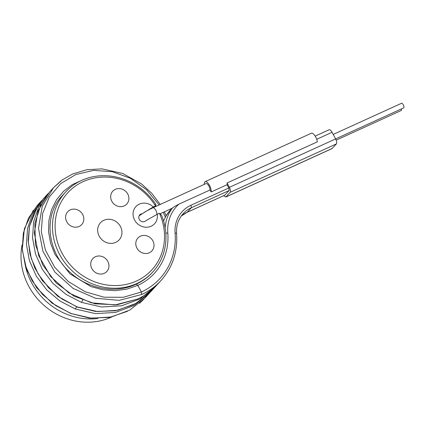 <?xml version="1.0" encoding="UTF-8"?>
<svg xmlns="http://www.w3.org/2000/svg" width="425" height="425" viewBox="0 0 425 425"><rect width="100%" height="100%" fill="white"/><g stroke="black" fill="none" stroke-linecap="round" stroke-linejoin="round"><path stroke-width="0.64" d="M22.1 244.864A63.378 57.577 42.5 0 0 46.128 307.158A63.378 57.577 42.5 0 0 111.398 317.135A63.378 57.577 42.5 0 0 111.833 316.933M25.457 266.252A63.378 57.577 42.5 0 0 97.888 318.506M153.255 206.933L155.337 205.982A2.114 1.918 42.5 0 0 155.497 205.902C156.092 205.562 156.06 204.861 155.401 203.788A59.155 53.741 42.5 0 0 81.579 180.428A59.155 53.741 42.5 0 0 65.588 192.02A59.155 53.741 42.5 0 0 65.546 263.617A59.155 53.741 42.5 0 0 136.85 283.507A59.155 53.741 42.5 0 0 152.841 271.915A59.155 53.741 42.5 0 0 161.542 215.241L159.455 213.281A2.114 1.918 42.5 0 0 159.285 213.345L157.208 214.296A12.681 11.518 -137.5 0 1 143.661 226.939A12.681 11.518 -137.5 0 1 134.135 209.174A12.681 11.518 -137.5 0 1 153.255 206.933L147.289 210.619L152.888 207.793A4.223 1.647 65.5 0 1 155.837 210.338A4.223 1.647 65.5 0 1 156.931 214.46M136.468 284.059A59.155 53.741 42.5 0 0 152.246 272.568L152.841 271.915M62.342 195.601C42.697 215.512 47.467 253.332 70.64 272.829C88.501 289.197 115.908 293.988 136.345 284.086L137.838 285.345L141.387 291.975A68.871 62.571 42.5 0 0 175.079 233.054A32.534 29.559 -137.5 0 1 190.995 205.222L228.815 187.983L227.067 184.721L211.135 191.983A6.338 2.47 -114.5 0 0 209.27 184.997A6.338 2.47 -114.5 0 0 205.121 181.661A6.338 2.47 -114.5 0 0 204.319 184.349M154.53 207.049A2.114 1.918 -137.5 0 0 154.716 206.869L155.497 205.902A57.04 51.823 42.5 0 0 62.156 200.265A57.04 51.823 42.5 0 0 107.637 285.085A57.04 51.823 42.5 0 0 159.455 213.281M147.289 210.619L142.147 213.775A4.223 3.841 -137.5 0 0 139.713 214.928A4.223 3.841 -137.5 0 0 140.192 220.575A4.223 3.841 -137.5 0 0 145.871 220.713L157.208 214.296M160.374 213.669L172.401 208.123C173.219 207.294 175.392 205.971 178.92 204.159L210.056 189.964L211.135 191.983M152.888 207.793L205.998 183.584A4.223 1.647 65.5 0 1 208.941 186.129A4.223 1.647 65.5 0 1 210.056 189.964M142.147 213.775L139.071 215.927M127.744 193.986A9.504 8.638 -137.5 0 1 126.793 204.037A9.504 8.638 -137.5 0 1 111.812 201.248A9.504 8.638 -137.5 0 1 112.768 191.197A9.504 8.638 -137.5 0 1 127.744 193.986M149.345 252.758A9.504 8.638 -137.5 0 1 137.886 249.56A9.504 8.638 -137.5 0 1 137.891 238.053A9.504 8.638 -137.5 0 1 140.462 236.188A9.504 8.638 -137.5 0 1 151.922 239.387A9.504 8.638 -137.5 0 1 151.916 250.893A9.504 8.638 -137.5 0 1 149.345 252.758M91.874 268.648A9.504 8.638 -137.5 0 1 92.831 258.597A9.504 8.638 -137.5 0 1 107.807 261.386A9.504 8.638 -137.5 0 1 106.856 271.437A9.504 8.638 -137.5 0 1 91.874 268.648M70.279 209.876A9.504 8.638 -137.5 0 1 81.738 213.074A9.504 8.638 -137.5 0 1 81.733 224.581A9.504 8.638 -137.5 0 1 79.162 226.445A9.504 8.638 -137.5 0 1 67.703 223.247A9.504 8.638 -137.5 0 1 67.708 211.74A9.504 8.638 -137.5 0 1 70.279 209.876M103.891 220.272A12.676 11.518 -137.5 0 1 119.531 225.022A12.676 11.518 -137.5 0 1 118.373 240.651A12.676 11.518 -137.5 0 1 115.733 242.362A12.676 11.518 -137.5 0 1 100.837 238.568A12.676 11.518 -137.5 0 1 99.763 223.608A12.676 11.518 -137.5 0 1 103.891 220.272M166.053 215.9L163.567 220.995M205.121 181.661L311.328 133.243A6.338 2.47 65.5 0 1 314.851 135.596A6.338 2.47 65.5 0 1 317.358 141.828L227.077 182.978A6.338 2.47 65.5 0 1 227.067 184.721M227.077 182.978L229.41 187.329C230.531 189.64 230.791 191.298 230.196 192.312L225.808 197.03L223.63 195.697M224.82 195.128L229.208 190.474L228.815 187.983M328.902 129.907C329.747 129.349 330.804 130.14 332.068 132.287L335.623 138.917C336.743 141.222 337.004 142.88 336.403 143.9L332.021 148.612L225.808 197.03M401.381 103.392A2.534 0.988 65.5 0 1 401.513 103.296A2.534 0.988 65.5 0 1 403.378 105.002A2.534 0.988 65.5 0 1 403.75 107.812A2.534 0.988 65.5 0 1 403.617 107.907L335.617 138.906M401.46 108.89A2.534 0.988 65.5 0 1 401.365 110.415A2.534 0.988 65.5 0 1 401.232 110.511L336.186 140.165M137.604 299.019A70.98 64.488 42.5 0 0 156.793 285.117C151.353 291.04 144.925 295.699 137.514 299.094L115.09 304.922L91.269 302.802L68.935 292.968L50.703 276.622L38.707 255.76L34.335 232.9L38.064 210.816L49.443 192.137M159.131 204.951L146.482 189.678L130.406 178.282L112.258 171.679L93.553 170.388L75.868 174.494L60.69 183.627L49.289 197.014L42.638 213.515L41.305 231.747L45.427 250.171L54.687 267.24L68.34 281.52L85.282 291.805L104.136 297.218L123.356 297.282L141.387 291.975L141.78 294.467L119.266 300.363L95.439 298.249L73.105 288.41L54.878 272.064L42.883 251.202L38.51 228.342L42.24 206.258L53.587 187.611L61.12 180.752M156.018 285.945L140.006 298.892L121.608 305.782L101.559 306.978L81.547 302.398L66.114 294.451L52.801 283.263L42.399 269.519L35.509 254.065L32.528 237.83L33.633 221.813L38.728 206.986L48.466 193.226M41.097 204.011L34.882 223.428L35.418 244.444L42.723 264.908L56.015 282.763L74.056 296.161L95.03 303.806L116.896 304.799L137.392 299.12M155.242 286.806L151.018 291.422L135.835 303.45L117.443 310.34L97.389 311.536L77.371 306.956L61.938 299.009L48.631 287.821L38.223 274.077L31.333 258.618L28.358 242.388L29.458 226.371L34.558 211.544L43.329 198.81L47.504 194.252M150.11 292.395L144.941 298.063L129.758 310.091L111.361 316.981L91.306 318.176L71.294 313.597L55.872 305.66L42.574 294.488L32.167 280.76L25.272 265.322L22.281 249.108L23.359 233.102L28.427 218.275L37.172 205.541L41.422 200.892L32.603 213.722L27.535 228.544L26.456 244.55L29.447 260.764L36.343 276.202L46.745 289.93L60.047 301.102L75.464 309.039L76.665 306.537M149.164 293.447L133.928 305.533L115.536 312.423L95.476 313.618L75.464 309.039M165.814 233.224L167.806 232.937A61.264 55.659 42.5 0 1 137.838 285.345L126.74 289.175L114.915 290.679L102.845 289.797L91.014 286.588L69.923 273.812L54.995 254.479L50.623 243.328L48.572 231.79L48.917 220.341L51.638 209.472L56.61 199.617L63.623 191.202L72.388 184.572L82.535 180.009M150.248 209.058L148.182 210.003M155.337 205.982L154.243 207.177M154.806 204.436A2.114 1.918 -137.5 0 1 155.136 206.077M165.925 216.107A42.25 38.388 -137.5 0 1 170.266 210.242L171.966 208.383M165.15 227.805A42.25 38.388 -137.5 0 1 172.401 208.123M167.806 232.937A40.141 36.465 -137.5 0 1 178.92 204.159M316.731 139.283L332.068 132.287M229.41 187.329L335.623 138.917M226.02 196.871L332.228 148.452M230.196 192.312L336.403 143.9M141.78 294.467A70.98 64.488 42.5 0 0 160.969 280.558L156.793 285.117M163.216 212.373L165.336 217.233M163.8 220.426L163.428 220.532M81.547 302.398L82.742 299.896M127.495 311.302L109.448 317.417L89.532 318.097L71.294 313.597M181.225 216.075A30.419 27.636 -137.5 0 1 187.212 212.272L187 212.373M160.969 280.558C172.571 267.479 177.772 251.812 176.577 233.559C176.077 225.808 178.272 219.178 183.164 213.674A30.419 27.636 -137.5 0 1 191.388 207.713L187.212 212.272L225.032 195.032M190.995 205.222L191.388 207.713L229.208 190.474M175.079 233.054C176.226 233.123 176.704 233.352 176.502 233.739M65.588 192.02L62.31 195.601M146.726 210.933L144.048 212.5M329.115 129.752L315.185 136.101M333.216 134.428L401.513 103.296M166 215.974L170.266 210.242M53.587 187.611L49.412 192.169M166.133 215.751L164.374 211.847M160.257 204.436L151.842 193.386L141.626 184.004L122.65 173.432L101.963 168.879L86.875 169.702L72.728 173.942L62.432 179.786L53.646 187.579M48.413 193.29L47.526 194.236M155.178 286.87L155.89 286.083M149.648 292.868L145.541 296.692M133.577 304.661L115.526 310.776L95.609 311.456L77.207 307.052L57.874 296.326L42.373 280.622L34.818 267.973L30.032 254.315L28.188 240.258L29.405 226.445L37.836 205.865M143.565 299.508L139.458 303.333M71.124 313.692L52.047 303.131L36.64 287.746L26.589 269.471L22.228 249.65L24.39 228.746L33.283 210.301M149.106 293.505L150.041 292.464M41.352 200.993L42.171 200.117M224.937 195.102L187.117 212.341L181.22 216.086M136.345 284.086C142.46 281.292 147.757 277.451 152.246 272.568"/></g></svg>
